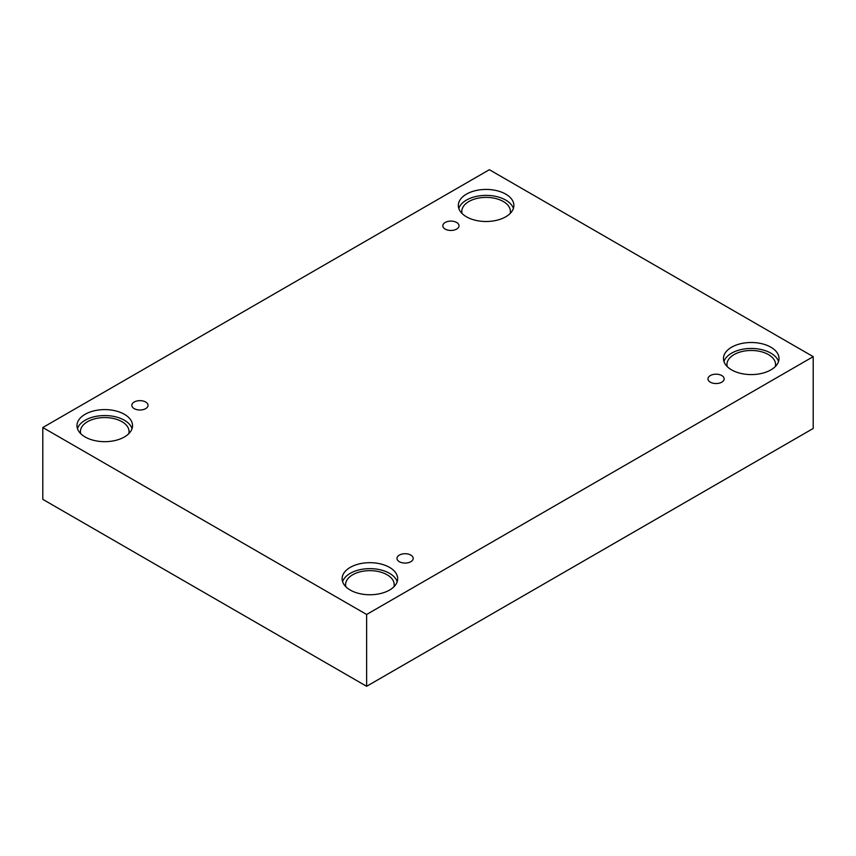 <?xml version="1.0" encoding="UTF-8"?>
<svg xmlns="http://www.w3.org/2000/svg" width="856" height="856" viewBox="0 0 856 856"><rect width="100%" height="100%" fill="white"/><g stroke="black" fill="none" stroke-linecap="round" stroke-linejoin="round"><path stroke-width="1.28" d="M366.625 686.298L813.2 428.471L813.2 356.652L489.375 169.702L42.8 427.529L42.8 499.348L366.625 686.298L366.625 614.48L813.2 356.652M445.184 222.474A8.1 4.676 180 0 1 454.012 221.458A8.1 4.676 180 0 1 459.019 225.781A8.1 4.676 180 0 1 450.909 230.457A8.1 4.676 180 0 1 442.809 225.781A8.1 4.676 180 0 1 445.184 222.474M42.8 427.529L366.625 614.48M134.21 402.01A8.1 4.676 180 0 1 143.038 401.004A8.1 4.676 180 0 1 148.045 405.316A8.1 4.676 180 0 1 139.935 410.003A8.1 4.676 180 0 1 131.835 405.316A8.1 4.676 180 0 1 134.21 402.01M399.356 555.095A8.1 4.676 180 0 1 408.184 554.078A8.1 4.676 180 0 1 413.191 558.401A8.1 4.676 180 0 1 405.091 563.077A8.1 4.676 180 0 1 396.981 558.401A8.1 4.676 180 0 1 399.356 555.095M710.33 375.559A8.1 4.676 180 0 1 719.158 374.543A8.1 4.676 180 0 1 724.165 378.866A8.1 4.676 180 0 1 716.065 383.541A8.1 4.676 180 0 1 707.955 378.866A8.1 4.676 180 0 1 710.33 375.559M85.108 414.293A27.777 16.039 180 0 1 115.378 410.827A27.777 16.039 180 0 1 132.53 425.635A27.777 16.039 180 0 1 104.753 441.675A27.777 16.039 180 0 1 76.976 425.635A27.777 16.039 180 0 1 85.108 414.293M466.466 194.13A27.777 16.039 180 0 1 496.737 190.653A27.777 16.039 180 0 1 513.878 205.461A27.777 16.039 180 0 1 486.101 221.501A27.777 16.039 180 0 1 458.324 205.461A27.777 16.039 180 0 1 466.466 194.13M731.613 347.204A27.777 16.039 180 0 1 761.883 343.727A27.777 16.039 180 0 1 779.024 358.546A27.777 16.039 180 0 1 751.247 374.586A27.777 16.039 180 0 1 723.47 358.546A27.777 16.039 180 0 1 731.613 347.204M350.254 567.378A27.777 16.039 180 0 1 380.524 563.901A27.777 16.039 180 0 1 397.676 578.72A27.777 16.039 180 0 1 369.899 594.76A27.777 16.039 180 0 1 342.122 578.72A27.777 16.039 180 0 1 350.254 567.378M345.867 586.756A24.3 14.028 180 0 1 345.589 584.669A24.3 14.028 180 0 1 360.601 571.712A24.3 14.028 180 0 1 387.083 574.75A24.3 14.028 180 0 1 394.199 584.669A24.3 14.028 180 0 1 393.931 586.756M397.195 581.695A27.777 16.039 0 0 0 378.085 569.347A27.777 16.039 0 0 0 350.254 573.327A27.777 16.039 0 0 0 342.603 581.695M727.215 366.582A24.3 14.028 180 0 1 726.947 364.495A24.3 14.028 180 0 1 741.949 351.538A24.3 14.028 180 0 1 768.431 354.577A24.3 14.028 180 0 1 775.557 364.495A24.3 14.028 180 0 1 775.279 366.582M778.543 361.521A27.777 16.039 0 0 0 759.443 349.173A27.777 16.039 0 0 0 731.613 353.164A27.777 16.039 0 0 0 723.962 361.521M462.069 213.508A24.3 14.028 180 0 1 461.801 211.421A24.3 14.028 180 0 1 476.803 198.453A24.3 14.028 180 0 1 503.285 201.492A24.3 14.028 180 0 1 510.411 211.421A24.3 14.028 180 0 1 510.133 213.508M513.397 208.436A27.777 16.039 0 0 0 494.297 196.099A27.777 16.039 0 0 0 466.466 200.079A27.777 16.039 0 0 0 458.805 208.436M80.721 433.671A24.3 14.028 180 0 1 80.443 431.595A24.3 14.028 180 0 1 95.444 418.627A24.3 14.028 180 0 1 121.937 421.666A24.3 14.028 180 0 1 129.053 431.595A24.3 14.028 180 0 1 128.785 433.671M132.038 428.61A27.777 16.039 0 0 0 112.939 416.262A27.777 16.039 0 0 0 85.108 420.253A27.777 16.039 0 0 0 77.457 428.61"/></g></svg>
